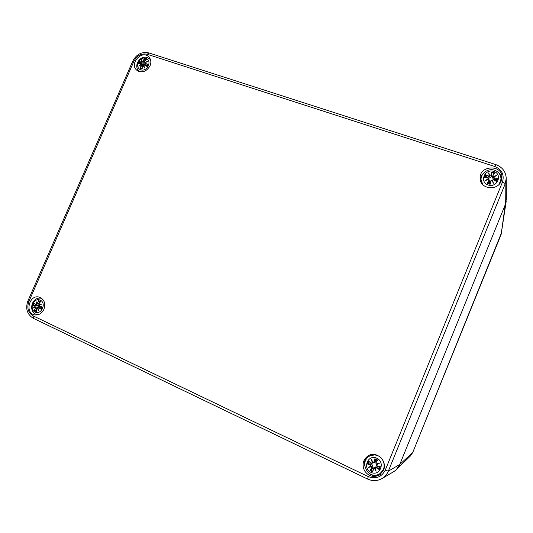 <?xml version="1.0" encoding="UTF-8"?>
<svg xmlns="http://www.w3.org/2000/svg" width="533" height="533" viewBox="0 0 533 533"><rect width="100%" height="100%" fill="white"/><g stroke="black" fill="none" stroke-linecap="round" stroke-linejoin="round"><path stroke-width="0.8" d="M501.14 234.44L506.203 201.261L505.291 204.599L399.777 464.47L396.345 469.6L410.357 456.035L412.749 452.457L410.357 456.035M41.141 297.92L39.955 298.16M36.184 314.263L37.163 314.943M43.919 309.333C41.834 313.457 38.802 315.323 34.825 314.923C24.551 313.511 29.055 294.436 39.009 297.048C44.172 299.046 45.811 303.137 43.919 309.333M150.146 58.81L149.24 58.483M138.307 70.496L138.693 71.395M150.046 65.839C146.309 71.862 141.858 73.301 136.695 70.143C129.053 63.713 141.925 49.536 148.78 56.858C150.999 59.296 151.419 62.294 150.046 65.839M501.793 179.028C501.54 176.57 500.474 174.491 498.608 172.799M483.318 173.412C481.506 175.244 480.493 177.389 480.286 179.848M501.213 181.067C497.622 191.254 480.16 189.128 480.133 178.622C478.821 165.09 502.919 164.037 501.926 177.789L501.213 181.067M369.569 455.102C357.716 461.298 369.089 481.472 380.529 474.27M383.547 470.159L379.896 474.75C373.84 477.901 368.709 476.569 364.505 470.752C361.694 464.17 363.14 459.053 368.843 455.415C377.078 450.945 387.598 461.378 383.547 470.159M382.094 478.507L393.447 471.812C396.345 470.086 398.451 467.641 399.777 464.47L505.291 204.599L506.35 199.095L506.237 178.322C505.804 171.619 502.319 167.049 495.797 164.604L494.777 166.496C501.999 169.614 504.551 174.857 502.432 182.206L385.266 470.159C381.508 477.215 375.845 479.36 368.283 476.615L33.033 315.816C28.082 312.691 26.697 307.927 28.882 301.531L27.929 300.905L132.784 61.102L133.95 61.182C137.074 55.412 141.485 53.107 147.181 54.266L148.88 52.92C141.825 51.468 136.461 54.199 132.784 61.102M37.876 305.922L38.076 305.349M40.281 300.172C46.744 303.124 41.474 315.216 35.078 312.085C28.662 309.093 33.905 297.101 40.281 300.172M38.822 303.857L40.681 301.558L38.769 303.817L38.929 304.883L38.769 303.817L40.461 301.711M36.657 308.807L36.304 311.578L36.657 308.807L37.35 308.314L38.756 310.752L37.943 308.034L38.789 307.814L41.214 309.3L42.254 306.901L39.502 306.175L39.102 305.389L41.674 304.07L38.909 304.736M39.782 302.517L38.649 300.605L37.43 303.197L36.664 303.677L36.011 301.398L36.071 303.957L35.311 304.19L33.759 302.884L32.72 305.276L34.592 305.829L34.918 306.595L33.106 308.061L35.105 307.248L35.271 308.147L34.279 310.612L36.457 309.713M37.43 303.197L38.656 300.958M36.664 303.677L37.596 303.257L38.969 303.55M36.011 301.398L36.624 303.757M35.311 304.19L36.071 303.957M35.445 304.39L33.759 302.884M37.07 303.963L36.257 303.997M34.592 305.829L32.72 305.276M34.918 306.595L34.712 305.722L37.656 305.862L38.942 307.608M33.106 308.061L35.105 307.248M33.766 307.688L35.065 306.688L35.791 307.088L35.198 307.121L35.438 308.207L36.704 308.514M35.271 308.147L34.538 310.386M33.033 305.229L37.656 305.862M35.791 307.088L38.642 307.354M36.271 311.325L36.617 308.794M37.35 308.314L37.916 308.187M38.756 310.752L37.943 308.034M37.89 308.021L38.549 307.594L37.903 308.027M38.789 307.814L41.587 307.721M42.254 306.901L41.834 306.928L40.988 308.88L41.214 309.3M37.497 308.201L37.936 308.261M39.502 306.175L41.934 306.941M39.102 305.389L41.674 304.07M39.056 305.342L39.449 306.282L41.781 307.128L39.449 306.282L39.042 305.329M39.362 305.056L38.929 304.883L40.814 304.403M37.423 305.815L37.676 305.209M39.002 305.482L35.445 304.396M383.86 469.28L380.089 473.511C386.312 469.626 385.086 458.766 378.15 455.862C375.372 454.636 372.66 454.629 369.995 455.855L375.479 454.689M376.798 458.213C385.732 462.311 379.876 476.709 371.015 472.391C362.147 468.234 367.97 453.983 376.798 458.213M373.473 468.807L372.82 471.965L373.473 468.807L374.386 468.28L376.118 471.185L375.159 467.987L376.225 467.761L379.156 469.546L380.322 466.695L377.018 465.809L376.445 464.836L379.363 463.23L376.118 464.023L375.878 462.917L377.684 460.039L376.298 461.878L375.492 461.491L374.159 462.791L373.2 462.751L374.113 462.064L374.872 458.72L373.953 462.011L375.472 461.725M373.953 462.011L373.02 462.557L371.528 459.539L372.247 462.857L371.215 463.064L368.563 461.138L367.41 463.976L370.422 465.009L370.968 465.995L368.29 467.461L371.288 466.808L371.554 467.901L370.015 470.626L372.867 467.934L373.56 468.28M371.528 459.539L372.867 462.544L372.247 462.857M371.215 463.064L371.621 463.357L372.44 462.884L371.901 460.579L372.867 462.544M373.826 462.777L371.621 463.357L368.563 461.138M374.919 459.153L375.492 461.491M370.422 465.009L367.41 463.976M370.968 465.995L370.495 464.856L371.494 463.857L372.674 465.615L372.867 467.934M368.29 467.461L372.674 465.615M371.554 467.901L371.288 466.808M367.823 463.95L371.494 463.857M371.334 466.628L369.236 467.108L371.121 466.089L371.341 466.622M374.386 468.28L373.426 468.527L372.774 471.538M373.353 468.734L373.86 467.721L377.417 466.661L379.156 469.546M376.118 471.185L375.159 467.987M376.225 467.761L375.012 467.934L375.685 470.173L374.499 468.127L375.025 468.007M375.032 467.887L375.518 466.961M377.018 465.809L380.322 466.695M376.445 464.836L376.978 465.942L379.902 466.721M375.878 462.917L376.118 464.023M376.105 464.183L378.35 463.623L376.318 464.723L376.545 464.283L375.718 462.91M376.465 464.416L379.363 463.23M371.241 463.817L371.414 463.317M377.877 466.182L377.597 466.821M375.738 462.871L376.298 461.878M142.864 65.253L143.144 64.786M145.829 58.31C152.525 60.409 147.441 72.088 140.805 69.823C134.149 67.671 139.213 56.092 145.829 58.31M142.511 66.232L142.104 69.103L142.511 66.232L143.217 65.686L144.623 68.044L143.823 65.372L144.67 65.113L147.068 66.525L148.081 64.207L145.356 63.527L144.936 62.814L147.434 61.588L144.723 62.234L144.596 61.455L146.322 59.423L144.563 61.435M144.943 60.922L144.223 58.737L143.157 60.982L142.398 61.475L141.565 59.669L141.791 61.788L141.005 62.101L139.273 61.322L138.267 63.627L140.319 63.68L140.679 64.34L138.753 66.105L140.892 64.919L141.072 65.759L139.999 68.411L142.151 68.104M143.157 60.982L144.236 59.063M142.398 61.475L143.31 61.062L144.396 61.968M141.565 59.669L141.758 60.329M141.005 62.101L141.791 61.788M142.504 64.999L142.731 64.513L139.273 61.322M142.371 61.641L144.663 64.346L142.731 64.513M145.496 64.133L144.663 64.346M142.691 62.181L141.971 61.848M140.319 63.68L143.377 65.632M138.267 63.627L140.372 63.614M140.679 64.34L140.392 63.607L138.507 63.547M138.753 66.105L140.912 64.853M141.072 65.759L140.892 64.919M140.965 64.833L142.564 65.932M140.832 64.453L141.238 64.999M143.217 65.686L142.458 66.232L142.064 68.844M144.623 68.044L143.33 65.606L142.444 66.232M144.283 67.251L143.823 65.372M144.763 65.039L143.757 65.372M144.67 65.113L147.068 66.525M143.344 65.612L143.897 65.965M145.356 63.527L148.081 64.207M144.936 62.814L144.956 63.447L147.081 65.766M144.596 61.455L144.723 62.234M144.916 62.761L144.536 61.442L146.135 59.549M146.702 61.855L147.434 61.588M147.614 64.36L146.795 66.232L147.754 64.273M146.948 65.999L144.869 62.787M499.228 184.191L500.987 179.175L500.62 182.273M481.492 182.979L481.086 179.934L482.911 184.778M493.765 171.419C502.972 174.318 497.349 188.142 488.215 185.031C479.067 182.066 484.664 168.381 493.765 171.419M493.132 175.37L494.771 172.859L492.912 175.51L493.391 176.53L492.912 175.504M490.826 181.02L490.1 184.311L490.826 181.02L491.752 180.414L493.471 183.199L492.532 180.067L493.598 179.788L496.503 181.473L497.622 178.735L494.364 177.915L493.765 177.043L496.589 175.564L493.418 176.33M491.146 174.717L491.806 176.456L491.872 171.919L491.146 174.717L490.22 175.284L488.508 172.932L489.441 175.63L488.381 175.957L485.503 174.764L484.39 177.489L487.615 177.822L488.215 178.648L485.403 180.54L488.554 179.361L488.841 180.367L487.209 183.352L489.321 182.386L490.153 182.659M490.22 175.284L491.293 174.804L491.932 172.312M488.508 172.932L490.1 177.749L488.361 178.275M488.381 175.957L489.441 175.63M487.728 177.729L485.503 174.764M489.607 175.683L488.948 173.778L490.127 175.45L489.614 175.69M491.806 176.456L490.1 177.749M487.615 177.822L484.39 177.489M488.215 178.648L487.675 177.722L484.764 177.409M485.403 180.54L488.355 178.755L488.375 179.308M488.841 180.367L489.054 179.701L488.554 179.361M488.574 179.248L489.62 181.22L489.321 182.386M491.752 180.414L490.713 180.894L490.047 183.912M493.471 183.199L492.152 180.7L492.532 180.067M493.598 179.788L492.359 180.081L493.032 182.239L491.846 180.307L492.152 180.7L492.279 180.301M492.359 180.081L493.658 179.688L496.503 181.473M490.193 182.466L490.713 180.894L491.846 180.307M494.364 177.915L497.622 178.735M493.765 177.043L494.311 178.089L494.204 179.994M493.591 177.076L493.391 176.516L496.589 175.564M497.189 178.795L494.437 180.127M495.597 175.95L493.605 177.043M493.611 177.016L493.032 178.708L492.405 176.996L492.905 175.517M493.118 179.574L493.032 178.708M491.846 176.196L492.592 176.43M368.283 476.615L367.623 479.027C372.554 481.246 377.331 481.099 381.948 478.594C384.866 476.855 386.998 474.377 388.337 471.165L505.171 183.872L505.291 204.599L501.16 234.387L412.735 452.47L399.777 464.47L388.337 471.165L385.266 470.159M33.439 318.328L33.033 315.816M28.882 301.531L133.95 61.182M506.237 178.322L505.171 183.872C505.004 183.352 504.091 182.799 502.432 182.206M147.181 54.266L494.777 166.496M41.387 298.327C31.48 295.935 27.443 313.064 37.57 314.657L38.096 314.73M38.649 300.605L40.681 301.558M36.304 311.578L34.279 310.612M36.244 303.99L36.157 302.231M38.403 309.88L37.477 308.201M41.028 309.02L38.902 307.708L41.534 307.867M38.742 301.265L40.261 301.945M33.419 305.296L34.225 303.417M36.304 310.926L34.852 310.186M374.872 458.72L377.684 460.039M372.82 471.965L370.015 470.626M370.342 470.366L371.714 467.954L373.02 467.727M378.89 469.193L376.298 467.608L377.417 466.661M377.351 460.299L376.185 462.064M374.912 459.466L377.197 460.539M368.196 463.99L369.122 461.705M372.847 471.152L370.588 470.073M379.609 466.648L378.663 468.947M150.439 59.523L147.428 57.591C139.959 54.806 132.977 66.072 139.146 71.409L139.413 71.642M144.223 58.737L146.322 59.423M142.104 69.103L139.999 68.411M139.459 61.555L141.005 62.261L142.924 64.653M141.958 61.841L141.765 60.336M139.479 65.606L140.825 64.44M140.259 68.171L141.225 65.839L142.344 66.832M146.888 66.285L144.763 65.046L143.737 65.379L144.276 67.231M144.729 62.401L146.555 61.928M144.296 59.43L145.829 59.883M138.973 63.547L139.759 61.795M142.091 68.597L140.532 68.044M491.872 171.919L494.771 172.859M490.1 184.311L487.209 183.352M485.776 175.057L488.321 176.123L488.115 177.909M487.535 183.079L488.988 180.447L489.454 182.226M491.892 172.712L494.218 173.465M485.17 177.449L486.056 175.31M490.087 183.672L487.735 182.892M496.849 178.848L495.976 181.027M412.749 452.457L501.8 232.055M381.948 478.594C377.304 481.112 372.514 481.259 367.577 479.04L33.259 318.274C27.043 314.343 25.264 308.56 27.923 300.918M148.88 52.92L495.79 164.597M37.57 314.657L38.05 314.743M36.124 302.104L36.624 303.783M33.899 303.137L35.311 304.316M33.732 307.701L35.185 307.121M38.443 309.999L37.87 308.027M38.936 304.889L38.769 303.817M40.854 304.383L39.056 305.316M41.834 306.928L40.981 308.887M369.995 455.855C358.009 461.998 368.936 481.152 380.089 473.511M368.816 461.478L371.175 463.19M376.318 464.716L376.978 465.942M139.326 65.699L140.932 64.833M500.987 179.175C500.887 174.811 498.735 171.826 494.531 170.214C488.168 167.902 480.5 173.412 481.086 179.934M487.668 177.716L488.761 179.328M496.256 181.187L493.658 179.688M494.451 173.118L492.985 175.35M495.61 175.943L493.625 176.989"/></g></svg>

